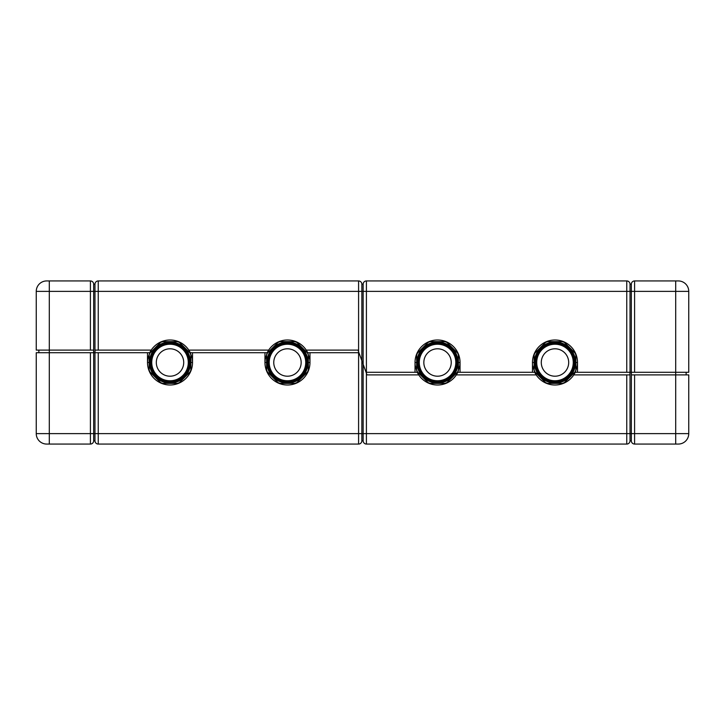 <?xml version="1.0" encoding="UTF-8"?>
<svg xmlns="http://www.w3.org/2000/svg" width="725" height="725" viewBox="0 0 725 725"><rect width="100%" height="100%" fill="white"/><g stroke="black" fill="none" stroke-linecap="round" stroke-linejoin="round"><path stroke-width="1.09" d="M532.476 362.926A22.511 22.511 0 0 1 554.987 339.989A22.511 22.511 0 0 1 577.499 362.5L577.499 372.288L626.763 372.288L626.763 291.377L366.415 291.377L366.415 372.288L415.026 372.288L415.026 362.5L416.657 362.5L416.657 369.995A22.185 22.185 0 0 0 417.473 371.961L428.076 382.564A22.185 22.185 0 0 0 430.043 383.38L445.032 383.38A22.185 22.185 0 0 0 446.999 382.564L457.602 371.961A22.185 22.185 0 0 0 458.417 369.995L458.417 362.5L460.049 362.5L460.049 372.288L532.476 372.288L532.476 362.5L534.107 362.5L532.476 362.5L532.476 365.763M147.501 362.074A22.511 22.511 0 0 0 147.501 362.5L147.737 359.237L149.74 352.712L98.238 352.712L98.238 433.623L358.585 433.623L358.585 352.712L309.974 352.712L309.974 362.5L308.343 362.5L309.974 362.5L309.974 359.237M264.951 362.074A22.511 22.511 0 0 0 264.951 362.5L266.583 362.5L264.951 362.5L265.187 359.237L267.19 352.712A22.511 22.511 0 0 1 307.735 352.712L309.738 359.237A22.511 22.511 0 0 1 287.462 385.011A22.511 22.511 0 0 1 264.951 362.5L264.951 352.712L190.285 352.712L192.524 359.237M192.524 352.712L192.524 362.5L190.892 362.5L190.892 355.005A22.185 22.185 0 0 0 190.077 353.039L179.474 342.436A22.185 22.185 0 0 0 177.507 341.62L162.518 341.62A22.185 22.185 0 0 0 160.551 342.436L149.948 353.039A22.185 22.185 0 0 0 149.132 355.005L149.132 362.5L147.501 362.5L149.132 362.5L149.132 369.995A22.185 22.185 0 0 0 149.948 371.961L160.551 382.564A22.185 22.185 0 0 0 162.518 383.38L177.507 383.38A22.185 22.185 0 0 0 179.474 382.564L190.077 371.961A22.185 22.185 0 0 0 190.892 369.995L190.892 362.5L192.524 362.5L192.288 359.237M575.868 362.5L577.499 362.5L575.868 362.5M460.049 362.926A22.511 22.511 0 0 0 460.049 362.5L459.813 365.763L457.81 372.288A22.511 22.511 0 0 1 417.265 372.288L415.262 365.763A22.511 22.511 0 0 1 437.538 339.989A22.511 22.511 0 0 1 460.049 362.5L458.417 362.5L458.417 355.005A22.185 22.185 0 0 0 457.602 353.039L446.999 342.436A22.185 22.185 0 0 0 445.032 341.62L430.043 341.62A22.185 22.185 0 0 0 428.076 342.436L417.473 353.039A22.185 22.185 0 0 0 416.657 355.005L416.657 362.5L415.026 362.5L415.026 365.763M306.249 350.103L357.987 350.103L366.415 373.257L361.847 360.706L361.847 284.2A3.263 3.263 0 0 0 358.585 280.938L98.238 280.938A3.263 3.263 0 0 0 94.975 284.2L94.975 352.712L95.038 350.103L151.226 350.103A22.511 22.511 0 0 1 190.285 352.712M94.975 284.2L93.67 284.2L93.67 291.377L36.25 291.377L36.25 350.103L93.607 350.103L93.607 352.712L94.975 352.712L94.975 440.8A3.263 3.263 0 0 0 98.238 444.062L358.585 444.062A3.263 3.263 0 0 0 361.847 440.8L361.847 360.706L358.585 351.743L358.585 291.377L98.238 291.377L98.238 350.103M149.74 352.712A22.511 22.511 0 0 1 151.226 350.103M147.501 352.712L147.501 362.5A22.511 22.511 0 0 0 170.012 385.011A22.511 22.511 0 0 0 192.524 362.074M188.799 350.103L268.676 350.103M309.974 352.712L307.735 352.712M630.025 440.8L631.33 440.8L631.33 433.623L688.75 433.623A10.44 10.44 0 0 1 678.31 444.062A10.44 10.44 0 0 0 688.75 433.623L688.75 374.897L675.7 374.897L675.7 280.938L678.31 280.938A10.44 10.44 0 0 1 688.75 291.377L688.75 372.288L630.025 372.288L630.025 284.2A3.263 3.263 0 0 0 626.763 280.938L366.415 280.938A3.263 3.263 0 0 0 363.153 284.2L363.153 440.8A3.263 3.263 0 0 0 366.415 444.062L626.763 444.062A3.263 3.263 0 0 0 630.025 440.8L630.025 372.288L626.763 372.288M267.19 352.712L264.951 352.712M363.153 284.2L361.847 284.2M98.238 280.938L98.238 291.377L93.67 291.377L93.67 352.712L98.238 352.712M38.86 350.103L38.86 352.712M626.763 280.938L626.763 291.377L631.33 291.377L631.33 372.288L629.962 372.288L629.962 374.897L573.774 374.897A22.511 22.511 0 0 1 534.715 372.288L532.712 365.763M634.592 372.288L634.592 291.377L631.33 291.377L631.33 284.2L630.025 284.2M675.7 280.938L634.592 280.938A3.263 3.263 0 0 0 631.33 284.2M93.67 284.2A3.263 3.263 0 0 0 90.407 280.938L49.3 280.938L49.3 352.712L93.67 352.712L93.67 440.8L94.975 440.8M36.25 291.377A10.44 10.44 0 0 1 46.69 280.938L49.3 280.938M568.69 362.5A13.702 13.702 0 0 1 554.987 376.202A13.702 13.702 0 0 1 541.285 362.5A13.702 13.702 0 0 1 554.987 348.798A13.702 13.702 0 0 1 568.69 362.5M536.717 362.5A18.27 18.27 0 0 1 554.987 344.23A18.27 18.27 0 0 1 573.257 362.5A18.27 18.27 0 0 1 554.987 380.77A18.27 18.27 0 0 1 536.717 362.5M183.715 362.5A13.702 13.702 0 0 1 170.012 376.202A13.702 13.702 0 0 1 156.31 362.5A13.702 13.702 0 0 1 170.012 348.798A13.702 13.702 0 0 1 183.715 362.5M151.743 362.5A18.27 18.27 0 0 1 170.012 344.23A18.27 18.27 0 0 1 188.282 362.5A18.27 18.27 0 0 1 170.012 380.77A18.27 18.27 0 0 1 151.743 362.5M456.025 362.5A18.487 18.487 0 0 1 437.538 380.987A18.487 18.487 0 0 1 419.05 362.5A18.487 18.487 0 0 1 437.538 344.013A18.487 18.487 0 0 1 456.025 362.5M457.013 362.5A19.475 19.475 0 0 1 437.538 381.975A19.475 19.475 0 0 1 418.062 362.5A19.475 19.475 0 0 1 437.538 343.025A19.475 19.475 0 0 1 457.013 362.5M458.091 362.5A20.554 20.554 0 0 0 437.538 341.946A20.554 20.554 0 0 0 416.984 362.5A20.554 20.554 0 0 0 437.538 383.054A20.554 20.554 0 0 0 458.091 362.5M188.5 362.5A18.487 18.487 0 0 1 170.012 380.987A18.487 18.487 0 0 1 151.525 362.5A18.487 18.487 0 0 1 170.012 344.013A18.487 18.487 0 0 1 188.5 362.5M189.488 362.5A19.475 19.475 0 0 1 170.012 381.975A19.475 19.475 0 0 1 150.537 362.5A19.475 19.475 0 0 1 170.012 343.025A19.475 19.475 0 0 1 189.488 362.5M190.566 362.5A20.554 20.554 0 0 0 170.012 341.946A20.554 20.554 0 0 0 149.459 362.5A20.554 20.554 0 0 0 170.012 383.054A20.554 20.554 0 0 0 190.566 362.5M167.683 380.625A18.27 18.27 0 0 1 151.887 360.171A18.27 18.27 0 0 1 172.342 344.375A18.27 18.27 0 0 1 188.282 362.5M304.038 370.176A18.27 18.27 0 0 1 279.787 379.075A18.27 18.27 0 0 1 270.887 354.824A18.27 18.27 0 0 1 295.138 345.925A18.27 18.27 0 0 1 304.038 370.176M563.959 378.414A18.27 18.27 0 0 1 539.074 371.472A18.27 18.27 0 0 1 546.016 346.586A18.27 18.27 0 0 1 573.257 362.5M444.28 379.483A18.27 18.27 0 0 1 419.267 362.5A18.27 18.27 0 0 1 437.538 344.23A18.27 18.27 0 0 1 455.808 362.5A18.27 18.27 0 0 1 437.538 380.77A18.27 18.27 0 0 1 419.267 362.5M301.165 362.5A13.702 13.702 0 0 1 287.462 376.202A13.702 13.702 0 0 1 273.76 362.5A13.702 13.702 0 0 1 287.462 348.798A13.702 13.702 0 0 1 301.165 362.5M269.192 362.5A18.27 18.27 0 0 1 287.462 344.23A18.27 18.27 0 0 1 305.733 362.5A18.27 18.27 0 0 1 287.462 380.77A18.27 18.27 0 0 1 269.192 362.5M287.462 381.975A19.475 19.475 0 0 1 267.987 362.5A19.475 19.475 0 0 1 287.462 343.025A19.475 19.475 0 0 1 306.938 362.5A19.475 19.475 0 0 1 287.462 381.975M287.462 380.987A18.487 18.487 0 0 1 268.975 362.5A18.487 18.487 0 0 1 287.462 344.013A18.487 18.487 0 0 1 305.95 362.5A18.487 18.487 0 0 1 287.462 380.987M287.462 383.054A20.554 20.554 0 0 0 308.016 362.5A20.554 20.554 0 0 0 287.462 341.946A20.554 20.554 0 0 0 266.909 362.5A20.554 20.554 0 0 0 287.462 383.054M287.462 383.38L294.957 383.38A22.185 22.185 0 0 0 296.924 382.564L307.527 371.961A22.185 22.185 0 0 0 308.343 369.995L308.343 355.005A22.185 22.185 0 0 0 307.527 353.039L296.924 342.436A22.185 22.185 0 0 0 294.957 341.62L279.968 341.62A22.185 22.185 0 0 0 278.001 342.436L267.398 353.039A22.185 22.185 0 0 0 266.583 355.005L266.583 369.995A22.185 22.185 0 0 0 267.398 371.961L278.001 382.564A22.185 22.185 0 0 0 279.968 383.38L287.462 383.38M418.751 374.897L367.013 374.897L366.415 373.257L366.415 433.623L626.763 433.623L626.763 374.897M577.499 362.926A22.511 22.511 0 0 0 577.499 362.5L577.263 365.763L575.26 372.288A22.511 22.511 0 0 1 573.774 374.897M536.201 374.897L456.324 374.897M415.026 372.288L417.265 372.288M457.81 372.288L460.049 372.288M532.476 372.288L534.715 372.288M575.26 372.288L577.499 372.288M631.33 440.8A3.263 3.263 0 0 0 634.592 444.062L675.7 444.062L675.7 374.897L631.393 374.897L631.393 372.288L631.33 433.623L626.763 433.623L626.763 444.062M90.407 352.712L90.407 444.062L49.3 444.062L49.3 433.623L36.25 433.623A10.44 10.44 0 0 0 46.69 444.062L49.3 444.062L46.69 444.062A10.44 10.44 0 0 1 36.25 433.623L36.25 352.712L49.3 352.712L49.3 433.623L98.238 433.623L98.238 444.062M361.847 440.8L363.153 440.8M686.14 374.897L686.14 372.288M90.407 444.062A3.263 3.263 0 0 0 93.67 440.8M688.75 433.623L688.75 374.897M678.31 444.062L675.7 444.062L678.31 444.062M451.24 362.5A13.702 13.702 0 0 1 437.538 376.202A13.702 13.702 0 0 1 423.835 362.5A13.702 13.702 0 0 1 437.538 348.798A13.702 13.702 0 0 1 451.24 362.5M554.987 381.975A19.475 19.475 0 0 1 535.512 362.5A19.475 19.475 0 0 1 554.987 343.025A19.475 19.475 0 0 1 574.463 362.5A19.475 19.475 0 0 1 554.987 381.975M554.987 380.987A18.487 18.487 0 0 1 536.5 362.5A18.487 18.487 0 0 1 554.987 344.013A18.487 18.487 0 0 1 573.475 362.5A18.487 18.487 0 0 1 554.987 380.987M554.987 383.054A20.554 20.554 0 0 0 575.541 362.5A20.554 20.554 0 0 0 554.987 341.946A20.554 20.554 0 0 0 534.434 362.5A20.554 20.554 0 0 0 554.987 383.054M554.987 383.38L562.482 383.38A22.185 22.185 0 0 0 564.449 382.564L575.052 371.961A22.185 22.185 0 0 0 575.868 369.995L575.868 355.005A22.185 22.185 0 0 0 575.052 353.039L564.449 342.436A22.185 22.185 0 0 0 562.482 341.62L547.493 341.62A22.185 22.185 0 0 0 545.526 342.436L534.923 353.039A22.185 22.185 0 0 0 534.107 355.005L534.107 369.995A22.185 22.185 0 0 0 534.923 371.961L545.526 382.564A22.185 22.185 0 0 0 547.493 383.38L554.987 383.38M366.415 280.938L366.415 291.377L358.585 291.377L358.585 280.938M688.75 291.377L634.592 291.377L634.592 280.938M90.407 280.938L90.407 350.103M358.585 444.062L358.585 433.623L366.415 433.623L366.415 444.062M634.592 444.062L634.592 374.897"/></g></svg>
